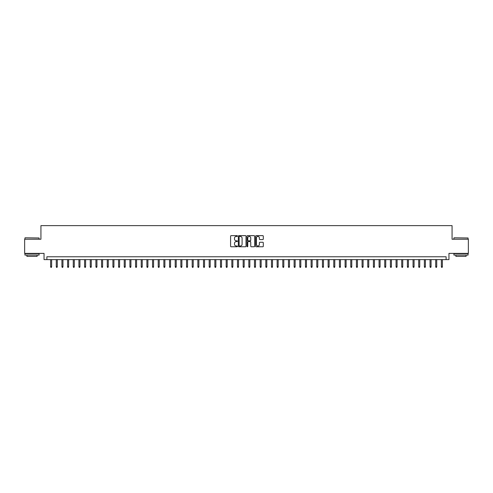 <?xml version="1.0" encoding="UTF-8"?>
<svg xmlns="http://www.w3.org/2000/svg" width="493" height="493" viewBox="0 0 493 493"><rect width="100%" height="100%" fill="white"/><g stroke="black" fill="none" stroke-linecap="round" stroke-linejoin="round"><path stroke-width="0.74" d="M237.441 236.036A0.388 0.388 0 0 0 237.053 235.648L231.143 235.648A0.555 0.555 0 0 0 230.588 236.202L230.588 246.21A0.555 0.555 0 0 0 231.143 246.765L237.053 246.765A0.388 0.388 0 0 0 237.441 246.377A0.388 0.388 0 0 0 237.053 245.989L236.289 245.989A1.781 1.781 0 0 1 234.508 244.208L234.508 243.376A1.781 1.781 0 0 1 236.289 241.595L237.053 241.595A0.388 0.388 0 0 0 237.441 241.206A0.388 0.388 0 0 0 237.053 240.818L236.289 240.818A1.781 1.781 0 0 1 234.508 239.037L234.508 238.205A1.781 1.781 0 0 1 236.289 236.424L237.053 236.424A0.388 0.388 0 0 0 237.441 236.036M262.744 239.567A0.555 0.555 0 0 0 263.299 239.006L263.299 236.202A0.555 0.555 0 0 0 262.744 235.648L256.187 235.648A0.555 0.555 0 0 0 255.633 236.202L255.633 246.21A0.555 0.555 0 0 0 256.187 246.765L262.744 246.765A0.555 0.555 0 0 0 263.299 246.21L263.299 242.815A0.555 0.555 0 0 0 262.744 242.26L259.94 242.26A0.555 0.555 0 0 0 259.38 242.815L259.38 244.497A1.485 1.485 0 0 1 257.894 245.989A1.485 1.485 0 0 1 256.409 244.497L256.409 237.909A1.485 1.485 0 0 1 257.894 236.424A1.485 1.485 0 0 1 259.38 237.909L259.38 239.006A0.555 0.555 0 0 0 259.94 239.567L262.744 239.567M446.122 259.608L448.957 259.608L448.957 253.384L468.35 253.384L468.35 239.222L452.069 239.222L452.069 225.634L40.931 225.634L40.931 239.222L24.65 239.222L24.65 253.384L44.043 253.384L44.043 259.608L446.122 259.608L446.122 256.779L46.878 256.779L46.878 259.608M246.013 236.202A0.555 0.555 0 0 0 245.459 235.648L238.895 235.648A0.555 0.555 0 0 0 238.341 236.202L238.341 246.21A0.555 0.555 0 0 0 238.895 246.765L245.459 246.765A0.555 0.555 0 0 0 246.013 246.21L246.013 236.202M247.541 235.648L254.105 235.648A0.555 0.555 0 0 1 254.659 236.202L254.659 246.21A0.555 0.555 0 0 1 254.105 246.765L251.294 246.765A0.555 0.555 0 0 1 250.74 246.21L250.74 242.149A0.555 0.555 0 0 0 250.185 241.595L248.318 241.595A0.555 0.555 0 0 0 247.763 242.149L247.763 246.377A0.388 0.388 0 0 1 247.375 246.765A0.388 0.388 0 0 1 246.987 246.377L246.987 236.202A0.555 0.555 0 0 1 247.541 235.648M239.512 236.424A0.388 0.388 0 0 0 239.123 236.813L239.123 245.594A0.388 0.388 0 0 0 239.512 245.989L240.319 245.989A1.781 1.781 0 0 0 242.094 244.208L242.094 238.205A1.781 1.781 0 0 0 240.319 236.424L239.512 236.424M250.74 237.94A1.485 1.485 0 0 0 249.248 236.455A1.485 1.485 0 0 0 247.763 237.94L247.763 240.257A0.555 0.555 0 0 0 248.318 240.818L250.185 240.818A0.555 0.555 0 0 0 250.74 240.257L250.74 237.94M51.636 266.633L51.408 267.366L50.841 267.366L50.613 266.633L51.636 266.633L51.636 259.608M50.613 266.633L50.613 259.608M25.106 237.805L39.089 237.977L25.106 237.805M32.014 255.078L24.933 255.078L24.933 253.661L39.089 253.661L39.089 255.078L32.014 255.078M37.111 255.078L37.111 256.385L26.918 256.385L26.918 255.078M454.078 237.805L468.067 237.977L454.078 237.805M460.986 255.078L453.911 255.078L453.911 253.661L468.067 253.661L468.067 255.078L460.986 255.078M466.082 255.078L466.082 256.385L455.889 256.385L455.889 255.078M57.299 266.633L57.071 267.366L56.504 267.366L56.276 266.633L57.299 266.633L57.299 259.608M56.276 266.633L56.276 259.608M62.962 266.633L62.734 267.366L62.167 267.366L61.939 266.633L62.962 266.633L62.962 259.608M61.939 266.633L61.939 259.608M68.626 266.633L68.398 267.366L67.831 267.366L67.603 266.633L68.626 266.633L68.626 259.608M67.603 266.633L67.603 259.608M74.289 266.633L74.061 267.366L73.494 267.366L73.266 266.633L74.289 266.633L74.289 259.608M73.266 266.633L73.266 259.608M79.952 266.633L79.724 267.366L79.157 267.366L78.929 266.633L79.952 266.633L79.952 259.608M78.929 266.633L78.929 259.608M85.616 266.633L85.388 267.366L84.821 267.366L84.593 266.633L85.616 266.633L85.616 259.608M84.593 266.633L84.593 259.608M91.273 266.633L91.051 267.366L90.484 267.366L90.256 266.633L91.273 266.633L91.273 259.608M90.256 266.633L90.256 259.608M96.936 266.633L96.714 267.366L96.147 267.366L95.919 266.633L96.936 266.633L96.936 259.608M95.919 266.633L95.919 259.608M102.599 266.633L102.378 267.366L101.811 267.366L101.583 266.633L102.599 266.633L102.599 259.608M101.583 266.633L101.583 259.608M108.263 266.633L108.041 267.366L107.474 267.366L107.246 266.633L108.263 266.633L108.263 259.608M107.246 266.633L107.246 259.608M113.926 266.633L113.704 267.366L113.137 267.366L112.909 266.633L113.926 266.633L113.926 259.608M112.909 266.633L112.909 259.608M119.589 266.633L119.361 267.366L118.801 267.366L118.573 266.633L119.589 266.633L119.589 259.608M118.573 266.633L118.573 259.608M125.253 266.633L125.025 267.366L124.464 267.366L124.236 266.633L125.253 266.633L125.253 259.608M124.236 266.633L124.236 259.608M130.916 266.633L130.688 267.366L130.127 267.366L129.899 266.633L130.916 266.633L130.916 259.608M129.899 266.633L129.899 259.608M136.579 266.633L136.351 267.366L135.785 267.366L135.563 266.633L136.579 266.633L136.579 259.608M135.563 266.633L135.563 259.608M142.243 266.633L142.015 267.366L141.448 267.366L141.226 266.633L142.243 266.633L142.243 259.608M141.226 266.633L141.226 259.608M147.906 266.633L147.678 267.366L147.111 267.366L146.889 266.633L147.906 266.633L147.906 259.608M146.889 266.633L146.889 259.608M153.569 266.633L153.341 267.366L152.775 267.366L152.553 266.633L153.569 266.633L153.569 259.608M152.553 266.633L152.553 259.608M159.233 266.633L159.005 267.366L158.438 267.366L158.216 266.633L159.233 266.633L159.233 259.608M158.216 266.633L158.216 259.608M164.896 266.633L164.668 267.366L164.101 267.366L163.873 266.633L164.896 266.633L164.896 259.608M163.873 266.633L163.873 259.608M170.56 266.633L170.331 267.366L169.765 267.366L169.537 266.633L170.56 266.633L170.56 259.608M169.537 266.633L169.537 259.608M176.223 266.633L175.995 267.366L175.428 267.366L175.2 266.633L176.223 266.633L176.223 259.608M175.2 266.633L175.2 259.608M181.886 266.633L181.658 267.366L181.091 267.366L180.863 266.633L181.886 266.633L181.886 259.608M180.863 266.633L180.863 259.608M187.55 266.633L187.322 267.366L186.755 267.366L186.527 266.633L187.55 266.633L187.55 259.608M186.527 266.633L186.527 259.608M193.213 266.633L192.985 267.366L192.418 267.366L192.19 266.633L193.213 266.633L193.213 259.608M192.19 266.633L192.19 259.608M198.876 266.633L198.648 267.366L198.081 267.366L197.853 266.633L198.876 266.633L198.876 259.608M197.853 266.633L197.853 259.608M204.54 266.633L204.312 267.366L203.745 267.366L203.517 266.633L204.54 266.633L204.54 259.608M203.517 266.633L203.517 259.608M210.203 266.633L209.975 267.366L209.408 267.366L209.18 266.633L210.203 266.633L210.203 259.608M209.18 266.633L209.18 259.608M215.86 266.633L215.638 267.366L215.071 267.366L214.843 266.633L215.86 266.633L215.86 259.608M214.843 266.633L214.843 259.608M221.523 266.633L221.302 267.366L220.735 267.366L220.507 266.633L221.523 266.633L221.523 259.608M220.507 266.633L220.507 259.608M227.187 266.633L226.965 267.366L226.398 267.366L226.17 266.633L227.187 266.633L227.187 259.608M226.17 266.633L226.17 259.608M232.85 266.633L232.628 267.366L232.061 267.366L231.833 266.633L232.85 266.633L232.85 259.608M231.833 266.633L231.833 259.608M238.513 266.633L238.292 267.366L237.725 267.366L237.497 266.633L238.513 266.633L238.513 259.608M237.497 266.633L237.497 259.608M244.177 266.633L243.949 267.366L243.388 267.366L243.16 266.633L244.177 266.633L244.177 259.608M243.16 266.633L243.16 259.608M249.84 266.633L249.612 267.366L249.051 267.366L248.823 266.633L249.84 266.633L249.84 259.608M248.823 266.633L248.823 259.608M255.503 266.633L255.275 267.366L254.708 267.366L254.487 266.633L255.503 266.633L255.503 259.608M254.487 266.633L254.487 259.608M261.167 266.633L260.939 267.366L260.372 267.366L260.15 266.633L261.167 266.633L261.167 259.608M260.15 266.633L260.15 259.608M266.83 266.633L266.602 267.366L266.035 267.366L265.813 266.633L266.83 266.633L266.83 259.608M265.813 266.633L265.813 259.608M272.493 266.633L272.265 267.366L271.698 267.366L271.477 266.633L272.493 266.633L272.493 259.608M271.477 266.633L271.477 259.608M278.157 266.633L277.929 267.366L277.362 267.366L277.14 266.633L278.157 266.633L278.157 259.608M277.14 266.633L277.14 259.608M283.82 266.633L283.592 267.366L283.025 267.366L282.797 266.633L283.82 266.633L283.82 259.608M282.797 266.633L282.797 259.608M289.483 266.633L289.255 267.366L288.688 267.366L288.46 266.633L289.483 266.633L289.483 259.608M288.46 266.633L288.46 259.608M295.147 266.633L294.919 267.366L294.352 267.366L294.124 266.633L295.147 266.633L295.147 259.608M294.124 266.633L294.124 259.608M300.81 266.633L300.582 267.366L300.015 267.366L299.787 266.633L300.81 266.633L300.81 259.608M299.787 266.633L299.787 259.608M306.473 266.633L306.245 267.366L305.678 267.366L305.45 266.633L306.473 266.633L306.473 259.608M305.45 266.633L305.45 259.608M312.137 266.633L311.909 267.366L311.342 267.366L311.114 266.633L312.137 266.633L312.137 259.608M311.114 266.633L311.114 259.608M317.8 266.633L317.572 267.366L317.005 267.366L316.777 266.633L317.8 266.633L317.8 259.608M316.777 266.633L316.777 259.608M323.463 266.633L323.235 267.366L322.668 267.366L322.44 266.633L323.463 266.633L323.463 259.608M322.44 266.633L322.44 259.608M329.127 266.633L328.899 267.366L328.332 267.366L328.104 266.633L329.127 266.633L329.127 259.608M328.104 266.633L328.104 259.608M334.784 266.633L334.562 267.366L333.995 267.366L333.767 266.633L334.784 266.633L334.784 259.608M333.767 266.633L333.767 259.608M340.447 266.633L340.225 267.366L339.659 267.366L339.43 266.633L340.447 266.633L340.447 259.608M339.43 266.633L339.43 259.608M346.111 266.633L345.889 267.366L345.322 267.366L345.094 266.633L346.111 266.633L346.111 259.608M345.094 266.633L345.094 259.608M351.774 266.633L351.552 267.366L350.985 267.366L350.757 266.633L351.774 266.633L351.774 259.608M350.757 266.633L350.757 259.608M357.437 266.633L357.215 267.366L356.649 267.366L356.421 266.633L357.437 266.633L357.437 259.608M356.421 266.633L356.421 259.608M363.101 266.633L362.873 267.366L362.312 267.366L362.084 266.633L363.101 266.633L363.101 259.608M362.084 266.633L362.084 259.608M368.764 266.633L368.536 267.366L367.975 267.366L367.747 266.633L368.764 266.633L368.764 259.608M367.747 266.633L367.747 259.608M374.427 266.633L374.199 267.366L373.639 267.366L373.411 266.633L374.427 266.633L374.427 259.608M373.411 266.633L373.411 259.608M380.091 266.633L379.863 267.366L379.296 267.366L379.074 266.633L380.091 266.633L380.091 259.608M379.074 266.633L379.074 259.608M385.754 266.633L385.526 267.366L384.959 267.366L384.737 266.633L385.754 266.633L385.754 259.608M384.737 266.633L384.737 259.608M391.417 266.633L391.189 267.366L390.622 267.366L390.401 266.633L391.417 266.633L391.417 259.608M390.401 266.633L390.401 259.608M397.081 266.633L396.853 267.366L396.286 267.366L396.064 266.633L397.081 266.633L397.081 259.608M396.064 266.633L396.064 259.608M402.744 266.633L402.516 267.366L401.949 267.366L401.727 266.633L402.744 266.633L402.744 259.608M401.727 266.633L401.727 259.608M408.407 266.633L408.179 267.366L407.612 267.366L407.384 266.633L408.407 266.633L408.407 259.608M407.384 266.633L407.384 259.608M414.071 266.633L413.843 267.366L413.276 267.366L413.048 266.633L414.071 266.633L414.071 259.608M413.048 266.633L413.048 259.608M419.734 266.633L419.506 267.366L418.939 267.366L418.711 266.633L419.734 266.633L419.734 259.608M418.711 266.633L418.711 259.608M425.397 266.633L425.169 267.366L424.602 267.366L424.374 266.633L425.397 266.633L425.397 259.608M424.374 266.633L424.374 259.608M431.061 266.633L430.833 267.366L430.266 267.366L430.038 266.633L431.061 266.633L431.061 259.608M430.038 266.633L430.038 259.608M436.724 266.633L436.496 267.366L435.929 267.366L435.701 266.633L436.724 266.633L436.724 259.608M435.701 266.633L435.701 259.608M442.387 266.633L442.159 267.366L441.592 267.366L441.364 266.633L442.387 266.633L442.387 259.608M441.364 266.633L441.364 259.608M24.933 239.222L24.933 237.977M39.089 239.222L39.089 237.977M453.911 239.222L453.911 237.977M468.067 239.222L468.067 237.977"/></g></svg>
